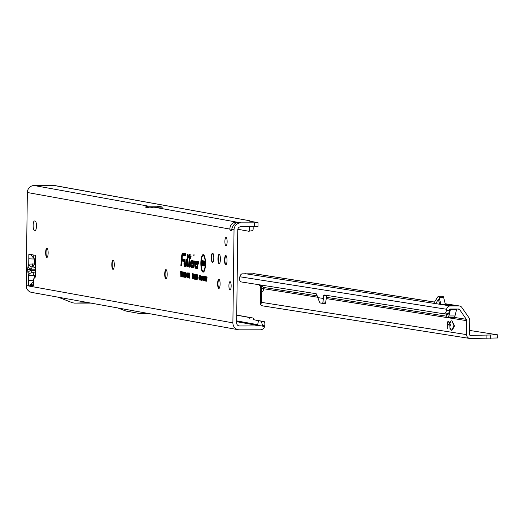 <?xml version="1.0" encoding="UTF-8"?>
<svg xmlns="http://www.w3.org/2000/svg" width="524" height="524" viewBox="0 0 524 524"><rect width="100%" height="100%" fill="white"/><g stroke="black" fill="none" stroke-linecap="round" stroke-linejoin="round"><path stroke-width="0.79" d="M35.573 264.482L34.473 263.998L28.741 264.076L28.067 266.153A4.035 3.006 17.9 0 0 31.453 269.126L32.121 267.05A4.035 3.006 -162.1 0 1 28.741 264.076L28.859 254.166L28.807 258.817L34.532 259.039L34.473 263.998A4.035 1.061 -66.3 0 1 32.888 266.781L35.527 267.941M28.067 266.153L27.615 269.48L27.988 272.952A4.035 2.751 -15 0 1 31.433 270.227L30.831 269.65L31.453 269.126L35.514 269.212M47.088 257.363A4.657 1.244 90 0 1 46.937 257.238A4.657 1.244 90 0 1 46.033 252.535A4.657 1.244 90 0 1 46.931 248.284A4.657 1.244 90 0 1 47.088 248.153M113.23 269.31A4.657 1.244 90 0 1 113.079 269.179A4.657 1.244 90 0 1 112.175 264.482A4.657 1.244 90 0 1 113.073 260.232A4.657 1.244 90 0 1 113.223 260.101M166.147 278.866A4.657 1.244 90 0 1 165.99 278.735A4.657 1.244 90 0 1 165.093 274.039A4.657 1.244 90 0 1 165.984 269.788A4.657 1.244 90 0 1 166.141 269.657M219.058 288.423A4.657 1.244 90 0 1 218.901 288.292A4.657 1.244 90 0 1 218.004 283.595A4.657 1.244 90 0 1 218.894 279.344A4.657 1.244 90 0 1 219.052 279.213M219.359 263.611A4.657 1.244 90 0 1 219.209 263.487A4.657 1.244 90 0 1 218.305 258.784A4.657 1.244 90 0 1 219.202 254.533A4.657 1.244 90 0 1 219.353 254.402M225.975 264.81A4.657 1.244 90 0 1 225.818 264.679A4.657 1.244 90 0 1 224.92 259.976A4.657 1.244 90 0 1 225.811 255.725A4.657 1.244 90 0 1 225.968 255.601M212.751 262.419A4.657 1.244 90 0 1 212.593 262.288A4.657 1.244 90 0 1 211.689 257.592A4.657 1.244 90 0 1 212.587 253.341A4.657 1.244 90 0 1 212.744 253.21M193.736 255.188L194.004 255.981L194.004 254.474L193.736 255.188M204.471 265.485L204.609 265.95L204.471 265.485M201.105 263.015A7.749 2.063 -90 0 0 203.017 271.111A7.749 2.063 -90 0 0 205.231 263.762A7.749 2.063 -90 0 0 203.011 255.66A7.749 2.063 -90 0 0 201.105 263.015M203.391 271.091A7.958 2.122 -90 0 0 203.764 271.321A7.958 2.122 -90 0 0 204.177 271.288M200.836 262.963A8.744 2.332 -90 0 0 203.345 272.107A8.744 2.332 -90 0 0 205.5 263.808A8.744 2.332 -90 0 0 203.338 254.664A8.744 2.332 -90 0 0 200.836 262.963M202.939 271.085A8.541 2.273 -90 0 0 203.718 271.891M188.941 264.574A1.677 0.445 -90 0 0 189.354 266.33A1.677 0.445 -90 0 0 189.367 266.33L189.812 266.415L189.865 265.799L189.374 265.714L189.118 264.338L189.708 257.382L190.736 257.566L190.788 256.957L189.76 256.767L189.714 255.267L189.59 256.74L188.535 256.55L188.483 257.16L189.537 257.349L188.961 264.148A1.677 0.445 -90 0 0 188.941 264.574M188.725 264.541A2.482 0.662 -90 0 0 189.354 267.142L189.963 267.247L190.153 265.046L189.321 264.581L189.865 258.214L190.893 258.404L191.077 256.197L190.048 256.013L190.173 254.546L189.557 254.435L189.433 255.902L188.378 255.712L188.195 257.913L189.243 258.103L188.751 263.899A2.482 0.662 -90 0 0 188.725 264.541M189.76 266.441A2.273 0.609 -90 0 0 189.996 266.873M187.291 265.334L187.802 254.926L186.878 263.769A1.677 0.445 -90 0 0 186.858 264.201A1.677 0.445 -90 0 0 187.278 265.956A1.677 0.445 -90 0 0 187.284 265.956L187.926 266.074L187.978 265.458L187.291 265.334L188.044 265.131L187.854 264.686M187.278 265.956L188.018 266.159A1.886 0.504 -90 0 0 188.018 266.159A1.886 0.504 -90 0 0 188.031 266.166L188.142 266.185M186.642 264.162A2.482 0.662 -90 0 0 187.278 266.762L188.083 266.906L188.273 264.705L187.238 264.273L188.096 254.166L187.481 254.055L186.675 263.526A2.482 0.662 -90 0 0 186.642 264.162M187.677 266.068A2.273 0.609 -90 0 0 188.024 266.552L188.109 266.572M184.605 264.849L184.644 260.074L184.193 263.284A1.677 0.445 -90 0 0 184.173 263.716A1.677 0.445 -90 0 0 184.592 265.471A1.677 0.445 -90 0 0 184.599 265.471L185.85 265.701L186.302 260.369L185.732 265.052L184.605 264.849L185.358 264.646L185.168 264.201M184.592 265.471L185.332 265.675A1.886 0.504 -90 0 0 185.332 265.675A1.886 0.504 -90 0 0 185.345 265.681L186.066 265.812M183.957 263.677A2.482 0.662 -90 0 0 184.592 266.277L186.007 266.533L186.59 259.616L185.974 259.504L185.575 264.22L184.553 263.788L184.933 259.315L184.317 259.203L183.989 263.041A2.482 0.662 -90 0 0 183.957 263.677M184.992 265.583A2.273 0.609 -90 0 0 185.339 266.068L186.033 266.192M185.365 264.253L185.791 264.332M33.15 225.412A4.657 1.244 90 0 1 34.388 220.977A4.657 1.244 90 0 1 34.446 220.984L35.272 221.135A4.657 1.244 90 0 1 36.457 225.896A4.657 1.244 90 0 1 35.219 230.442A4.657 1.244 90 0 1 35.16 230.436L34.335 230.285A4.657 1.244 90 0 1 33.15 225.412M231.149 286.038A4.192 1.12 90 0 1 230.036 290.027A4.192 1.12 90 0 1 228.916 285.632A4.192 1.12 90 0 1 230.029 281.643A4.192 1.12 90 0 1 231.149 286.038M227.128 241.8A4.192 1.12 90 0 1 226.014 245.789A4.192 1.12 90 0 1 224.894 241.394A4.192 1.12 90 0 1 226.008 237.405A4.192 1.12 90 0 1 227.128 241.8M48.143 252.981A4.657 1.244 90 0 1 46.905 257.415A4.657 1.244 90 0 1 45.66 252.535A4.657 1.244 90 0 1 46.898 248.101A4.657 1.244 90 0 1 48.143 252.981M114.284 264.928A4.657 1.244 90 0 1 113.046 269.362A4.657 1.244 90 0 1 111.802 264.482A4.657 1.244 90 0 1 113.04 260.048A4.657 1.244 90 0 1 114.284 264.928M167.195 274.484A4.657 1.244 90 0 1 165.957 278.919A4.657 1.244 90 0 1 164.713 274.039A4.657 1.244 90 0 1 165.951 269.605A4.657 1.244 90 0 1 167.195 274.484M213.799 258.037A4.657 1.244 90 0 1 212.561 262.472A4.657 1.244 90 0 1 211.316 257.592A4.657 1.244 90 0 1 212.554 253.157A4.657 1.244 90 0 1 213.799 258.037M220.414 259.236A4.657 1.244 90 0 1 219.176 263.664A4.657 1.244 90 0 1 217.932 258.784A4.657 1.244 90 0 1 219.17 254.35A4.657 1.244 90 0 1 220.414 259.236M220.106 284.041A4.657 1.244 90 0 1 218.875 288.475A4.657 1.244 90 0 1 217.63 283.595A4.657 1.244 90 0 1 218.868 279.161A4.657 1.244 90 0 1 220.106 284.041M227.03 260.428A4.657 1.244 90 0 1 225.792 264.862A4.657 1.244 90 0 1 224.547 259.983A4.657 1.244 90 0 1 225.785 255.548A4.657 1.244 90 0 1 227.03 260.428M239.586 325.967L261.843 325.948A0.779 0.747 100.2 0 0 262.072 325.915L264.463 326.956A4.657 4.48 -79.8 0 1 260.284 329.825L239.54 329.845A6.989 6.727 -79.8 0 1 232.892 322.869L234.032 229.833A6.989 6.727 -79.8 0 1 240.85 222.851L254.618 222.844L254.566 226.722L240.798 226.728A3.105 2.987 -79.8 0 0 237.772 229.833L236.632 322.869A3.105 2.987 -79.8 0 0 239.586 325.967L238.577 325.784M27.988 272.952L28.604 275.264L34.329 275.781A4.035 0.917 -113.6 0 0 32.816 272.866L32.056 272.532L31.433 270.227L35.501 270.305M32.056 272.532A4.035 2.751 -15 0 0 28.604 275.264L28.538 280.523L33.51 280.74M35.639 258.849L34.361 258.849M261.843 325.948L257.192 325.384A0.779 0.747 100.2 0 0 257.507 325.312L258.529 320.714L261.325 321.192L262.524 325.496L264.771 325.817L264.463 326.956M249.372 220.696L54.922 185.581A4.657 4.48 100.2 0 0 54.149 185.509L34.152 185.522A6.989 6.727 100.2 0 0 27.34 192.504L229.8 229.073C230.213 224.377 232.643 222.078 237.09 222.176L237.988 222.333C235.165 222.641 233.049 224.999 231.647 229.407A4.657 1.244 90 0 1 230.763 230.789A4.657 1.244 90 0 1 229.8 229.073L231.706 229.067M148.665 206.201L157.96 206.201L162.931 207.137L153.853 207.137L149.864 207.923L145.338 207.111A6.989 6.727 -79.8 0 1 148.665 206.201L34.152 185.522M254.566 226.722L257.985 226.551L258.031 222.674L248.697 220.964M254.618 222.844L258.031 222.674M28.859 254.166L35.062 255.286A2.332 0.622 90 0 1 35.652 257.723L35.436 275.467A2.332 0.622 90 0 1 34.951 277.635L34.001 278.408A2.332 0.622 -90 0 0 33.51 280.569L33.471 283.746A2.332 0.622 90 0 1 32.855 285.96A2.332 0.622 90 0 1 32.822 285.96L30.019 285.456L33.497 281.532M28.486 285.174L28.538 280.523L28.486 285.174L33.562 285.416M199.893 279.377L200.292 275.67L200.594 279.521L200.233 280.144L199.893 279.377L200.672 279.305M200.961 280.216L200.823 275.814L201.255 279.023L201.766 275.984L201.707 280.353L201.557 277.766L201.157 280.255L200.993 277.53L200.961 280.216M202.009 280.406L201.878 276.004L202.434 276.194L202.611 277.465L202.009 280.406M201.878 276.004L202.434 276.194M202.29 278.794L202.971 278.657M202.755 279.895L203.155 276.181L203.456 280.039L203.096 280.661L202.755 279.895L203.535 279.823M203.823 280.733L203.692 276.331L204.236 279.292L204.458 276.476L204.406 280.838L203.856 277.89L203.823 280.733M205.284 281.002L204.543 280.864L204.596 276.495L205.323 276.626L205.31 277.379L204.773 277.281L205.264 279.128L204.753 279.037L204.74 280.15L205.29 280.248L205.284 281.002M205.565 281.047L205.434 276.646L205.978 279.606L206.201 276.79L206.148 281.152L205.598 278.205L205.565 281.047M206.698 281.257L206.273 276.803L207.052 276.941L206.698 281.257M200.103 276.115L199.356 276.253L199.31 279.22L199.736 278.427L199.303 279.973L198.884 277.628L199.369 275.5L199.559 277.17L199.323 276.253L200.07 276.115M194.81 278.834L195.19 274.307L195.387 277.622L195.039 279.279L194.81 278.834L195.609 278.716M195.498 278.958L195.878 274.432L196.074 277.746L195.727 279.403L195.498 278.958L196.297 278.84M196.186 279.082L196.566 274.556L196.762 277.871L196.415 279.528L196.186 279.082L196.985 278.964M196.873 279.207L197.253 274.681L197.45 277.995L197.103 279.652L196.873 279.207L197.672 279.089M194.502 279.181L194.679 274.157L194.502 279.181M192.57 278.775L192.328 273.659L192.747 273.738L192.845 276.141L193.002 273.783L193.422 273.862L193.356 278.919L193.074 277.006L192.956 278.847L192.59 276.96L192.57 278.775M188.856 273.482L188.109 273.692L187.795 275.283L188.057 277.045L188.332 275.873L188.575 276.141L188.051 278.021L187.553 275.244L188.123 272.722L188.332 274.766L188.064 273.698L188.81 273.489M188.109 278.015L188.797 277.812M189.177 272.912L189.629 274.779L189.164 273.882L188.85 275.48L189.112 277.235L189.387 276.063L189.629 276.331L189.105 278.211L188.607 275.434L189.184 272.912M189.164 278.211L189.852 278.002M187.107 277.831L186.57 275.748L187.048 276.868L187.258 276.292L186.629 273.967L187.068 272.532L187.494 274.425L187.061 273.502L186.891 274.373L187.5 276.325L187.029 277.838L187.775 277.628M187.815 273.299L186.872 274.019M185.751 277.596L185.345 274.877L185.771 272.297L186.131 275.021L185.791 277.569M184.946 277.445L184.533 274.733L184.959 272.153L185.319 274.871L184.985 277.425M184.35 272.041L184.284 277.281L184.088 273.744L183.813 274.281L184.35 272.041M183.433 272.971L182.942 272.886L182.955 271.91L183.741 272.054L183.276 277.098L183.433 272.971L184.291 272.781M182.11 271.707L182.542 276.96L181.854 274.733L181.474 276.77L181.533 271.596L182.083 271.694M180.826 276.652L180.642 271.432L181.461 271.583L181.455 272.552L180.878 272.447L180.865 273.515L181.356 273.607L181.343 274.576L180.852 274.491L180.826 276.652M192.308 263.88L193.068 260.788L191.535 260.507A3.511 0.937 -90 0 0 190.559 263.841A3.511 0.937 -90 0 0 191.45 267.515L193.258 267.843L193.644 263.31L194.476 263.277L194.666 261.076L193.736 260.906A2.482 0.662 -90 0 0 193.074 262.629L192.832 265.53L191.476 265.282A1.271 0.341 90 0 1 191.47 265.282A1.271 0.341 90 0 1 191.149 264.011A1.271 0.341 90 0 1 191.463 262.74A1.271 0.341 90 0 1 191.509 262.74L191.529 263.742L192.308 263.88M196.48 264.633L197.24 261.542L195.707 261.26A3.511 0.937 -90 0 0 194.732 264.6A3.511 0.937 -90 0 0 195.622 268.268L197.43 268.596L197.817 264.063L198.648 264.031L198.838 261.83L197.908 261.659A2.482 0.662 -90 0 0 197.247 263.382L197.004 266.284L195.649 266.035A1.271 0.341 90 0 1 195.642 266.035A1.271 0.341 90 0 1 195.328 264.764A1.271 0.341 90 0 1 195.642 263.5A1.271 0.341 90 0 1 195.681 263.493L195.701 264.496L196.48 264.633M181.651 256.321L180.865 265.603L181.481 265.714L181.88 261.004L183.721 261.332L183.904 259.131L182.064 258.797L182.214 257.002A2.234 0.596 90 0 1 182.738 255.457A2.234 0.596 90 0 1 182.811 255.45L185.503 255.941L185.692 253.734L182.837 253.216A4.474 1.192 -90 0 0 181.651 256.321L181.874 256.341M58.177 297.193L31.689 292.412A6.989 6.727 100.2 0 1 26.2 285.541L27.34 192.504M201.819 265.681L201.465 265.622L201.53 260.546L202.244 263.212L202.277 260.683L202.624 260.742L202.565 265.819L201.845 263.199L201.819 265.681M204.203 266.113L203.856 266.054L203.915 260.978L204.871 261.149L204.858 262.341L204.255 262.229L204.753 264.24L204.229 264.142L204.203 266.113M203.305 260.814L203.757 262.668L203.24 261.987L203.102 262.321L203.777 264.456L203.207 265.996L202.664 263.88L203.233 264.803L203.43 264.404L202.736 262.203L203.279 260.801M203.227 264.803L203.974 265.013L203.227 264.803M203.993 261.784L203.109 262.092M203.332 265.989L203.96 265.786M181.501 265.452L180.865 265.603M185.686 253.806L183.583 253.426A4.264 1.133 -90 0 0 182.981 253.957M183.407 255.286A2.443 0.648 90 0 1 183.485 255.247A2.443 0.648 90 0 1 183.564 255.247L185.535 255.601M183.898 259.203L182.064 258.797M181.88 261.004L183.747 260.998M185.653 254.192L183.577 253.819A3.871 1.035 -90 0 0 183.452 253.826A3.871 1.035 -90 0 0 183.328 253.885M183.099 255.352A2.836 0.753 90 0 1 183.57 254.854L185.568 255.214M183.865 259.59L182.594 259.36L182.634 258.961M182.476 260.821L182.509 260.382L183.78 260.611M182.83 254.029A3.661 0.976 -90 0 0 182.712 254.029A3.661 0.976 -90 0 0 181.854 256.57L181.153 264.849L181.723 260.166L183.564 260.5L183.616 259.884L181.776 259.557L182.011 256.76A3.046 0.812 90 0 1 182.824 254.644L185.345 255.103L185.398 254.487L182.83 254.029L183.577 253.819M182.594 259.36L181.776 259.557M182.509 260.382L181.723 260.166M184.926 259.373L184.317 259.203M186.59 259.668L185.974 259.504M185.758 264.718L185.358 264.646M184.88 259.917L184.468 260.042M186.537 260.218L186.131 260.343M188.09 254.225L187.481 254.055M188.044 254.769L187.631 254.893M196.559 264.312L195.701 264.496M197.221 266.395L196.395 266.244A1.48 0.393 90 0 1 196.382 266.244A1.48 0.393 90 0 1 196.376 266.238M198.832 261.902L198.655 261.869A2.273 0.609 -90 0 0 198.249 262.354M195.943 267.554A3.301 0.878 -90 0 0 196.376 268.065L197.463 268.262M197.227 261.607L196.454 261.469A3.301 0.878 -90 0 0 195.937 261.98M197.188 266.781L196.389 266.637A1.873 0.498 90 0 1 196.081 266.159M196.081 263.376A1.873 0.498 90 0 1 196.389 262.897L195.688 262.688L196.408 262.819L196.173 263.769L196.769 262.262L195.701 262.066A2.699 0.721 -90 0 0 195.609 262.072A2.699 0.721 -90 0 0 194.948 264.764A2.699 0.721 -90 0 0 195.616 267.463A2.699 0.721 -90 0 0 195.635 267.463L197.279 267.764L197.613 263.821L197.895 263.087L198.498 263.192L198.55 262.583L197.902 262.465A1.677 0.445 -90 0 0 197.849 262.472A1.677 0.445 -90 0 0 197.456 263.631L197.162 267.116L195.642 266.847A2.083 0.557 90 0 1 195.111 264.666A2.083 0.557 90 0 1 195.688 262.688M198.432 263.736L198.714 263.31M196.336 267.659A2.908 0.773 -90 0 0 196.356 267.666L197.496 267.875M197.135 261.987L196.448 261.862A2.908 0.773 -90 0 0 196.356 261.862A2.908 0.773 -90 0 0 196.258 261.915M195.616 267.463L196.356 267.666A2.908 0.773 -90 0 0 196.376 267.672L195.635 267.463M192.387 263.559L191.529 263.742M193.048 265.642L192.223 265.491A1.48 0.393 90 0 1 192.21 265.491A1.48 0.393 90 0 1 192.203 265.485M194.659 261.142L194.483 261.116A2.273 0.609 -90 0 0 194.077 261.6M191.771 266.801A3.301 0.878 -90 0 0 192.197 267.306L193.291 267.502M193.048 260.854L192.282 260.716A3.301 0.878 -90 0 0 191.764 261.227M193.015 266.028L192.216 265.884A1.873 0.498 90 0 1 191.908 265.406M191.902 262.622A1.873 0.498 90 0 1 192.216 262.144L191.515 261.935L192.236 262.066L192 263.015L192.596 261.509L191.522 261.312A2.699 0.721 -90 0 0 191.437 261.319A2.699 0.721 -90 0 0 190.769 264.011A2.699 0.721 -90 0 0 191.437 266.709A2.699 0.721 -90 0 0 191.457 266.709L193.107 267.011L193.441 263.068L193.716 262.334L194.319 262.439L194.371 261.83L193.729 261.712A1.677 0.445 -90 0 0 193.67 261.712A1.677 0.445 -90 0 0 193.277 262.878L192.983 266.362L191.463 266.087A2.083 0.557 90 0 1 190.939 263.913A2.083 0.557 90 0 1 191.515 261.935M194.253 262.983L194.542 262.55M191.437 266.709L192.184 266.913A2.908 0.773 -90 0 0 192.184 266.913A2.908 0.773 -90 0 0 192.203 266.919L193.323 267.122M192.956 261.227L192.275 261.109A2.908 0.773 -90 0 0 192.177 261.109A2.908 0.773 -90 0 0 192.085 261.162M192.485 263.159L192 263.015M191.077 256.269L190.048 256.013M189.865 258.214L190.919 258.063M189.046 257.323L189.498 257.808M189.013 257.723L188.195 257.913M189.649 256.013L189.164 255.928L189.131 256.367M189.164 255.928L188.378 255.712M190.166 254.599L189.557 254.435M191.044 256.655L190.618 256.177M190.454 258.037L190.494 257.598L190.952 257.677M189.374 265.714L190.114 265.504L189.937 265.059M188.483 257.16L189.531 257.422M189.616 256.4L188.535 256.55M190.12 255.142L189.714 255.267M190.579 256.577L189.76 256.767M190.494 257.598L189.708 257.382M203.705 254.88A8.541 2.273 -90 0 0 202.926 255.692M204.163 255.489A7.958 2.122 -90 0 0 203.751 255.45A7.958 2.122 -90 0 0 203.384 255.679M201.465 265.622L201.819 265.53M201.845 263.199L202.192 262.832M202.225 265.753L202.565 265.668M202.277 260.683L202.624 260.775M202.244 263.212L202.592 263.539M201.53 260.546L201.871 260.638M203.856 266.054L204.209 265.963M204.229 264.142L204.76 263.978M204.242 262.95L204.766 263.1M204.255 262.229L204.864 262.039M203.915 260.978L204.871 261.221M204.688 263.998L204.694 263.081M204.707 262.092L204.72 261.194M203.659 265.478L203.522 264.889M202.664 263.88L203.469 264.083M203.41 262.688L204.209 262.478M202.736 262.203L203.541 262.21L204 261.004M202.86 263.31L203.646 263.159M203.351 264.103L204.124 263.906M203.43 264.404L204.236 264.41M180.852 274.491L181.35 274.334M180.865 273.515L181.356 273.659M180.878 272.447L181.455 272.264M180.642 271.432L181.461 271.655M181.435 272.27L181.448 271.648M182.306 274.491L182.313 273.901M182.326 272.434L182.332 271.989M181.743 274.714L182.28 274.543M181.854 274.733L182.601 274.524M181.533 271.596L182.228 271.779M181.749 273.738L182.228 273.246L182.051 272.663L181.749 273.738L182.431 273.934M181.763 272.611L182.418 272.401M182.005 273.783L182.752 273.993M182.228 273.246L183.027 273.253M182.051 272.663L182.804 272.454M182.942 272.886L183.728 272.69M183.033 277.052L183.845 276.855M182.955 271.91L183.734 272.126M184.173 272.008L184.952 272.225M183.826 273.279L184.631 273.404M184.533 274.733L185.339 274.74M184.913 276.541L184.946 273.063L184.913 276.541L185.66 276.751M185.077 274.825L185.882 274.838M185.345 274.877L186.144 274.89M185.719 276.685L185.751 273.207L185.719 276.685L186.465 276.895M185.889 274.976L186.688 274.982M186.57 275.748L187.376 275.945M186.629 273.967L187.428 273.973M187.258 276.292L188.064 276.305M187.048 276.868L187.795 277.072M189.112 277.235L189.858 277.445M188.607 275.434L189.413 275.441M188.057 277.045L188.804 277.255M187.553 275.244L188.358 275.251M192.59 276.96L192.865 276.161M193.074 277.006L193.389 276.227M193.002 273.783L193.422 273.895M192.845 276.141L193.212 276.665M192.328 273.659L192.747 273.777M196.808 277.799L197.613 277.989M197.194 278.532L197.993 278.598M196.12 277.674L196.926 277.864M196.507 278.408L197.306 278.473M195.432 277.55L196.238 277.74M195.819 278.283L196.618 278.349M194.745 277.425L195.55 277.615M195.131 278.159L195.93 278.224M199.31 279.22L200.057 279.358M198.884 277.628L199.67 277.635M206.273 276.803L207.052 276.941M206.26 277.55L207.046 277.419M206.561 277.609L207.046 277.524M204.543 280.864L205.284 280.74M204.74 280.15L205.29 280.248M204.753 279.037L205.264 278.932M204.76 278.283L205.27 278.382M204.773 277.281L205.316 277.176M204.596 276.495L205.323 276.633M202.657 278.388L203.443 278.395M203.895 276.796L203.142 276.934L203.109 279.908L203.116 276.934L203.862 276.796M203.109 279.908L203.849 280.045M203.41 278.467L204.19 278.467M203.371 277.582L204.157 277.537M202.028 278.761L202.428 278.676M202.035 278.008L202.428 277.451L202.054 276.79L202.035 278.008L202.572 278.106M202.054 276.79L202.572 276.685M202.238 278.041L202.984 278.178M202.428 277.451L203.207 277.458M199.795 277.871L200.574 277.877M201.033 276.279L200.279 276.417L200.24 279.39L200.247 276.417L200.993 276.286M200.24 279.39L200.987 279.528M200.541 277.949L201.327 277.956M200.509 277.072L201.295 277.019M88.746 302.702L74.487 303.114L72.364 302.728L58.177 297.18L238.381 329.74M236.73 315.075L253.197 318.048L253.682 319.712L264.129 321.598A4.657 1.258 98.3 0 1 264.771 325.817M253.682 319.712L258.529 320.714M253.197 318.048L249.496 317.511L249.987 319.175M236.724 315.206L249.496 317.511M262.072 325.915A0.779 0.747 100.2 0 0 262.531 325.496M117.749 307.948L125.937 311.046L140.871 313.745L149.792 313.738M140.871 313.745L149.104 313.614M237.09 222.53L237.09 222.176L153.853 207.137M54.149 185.509L249.411 220.702L250.957 221.37M250.184 226.722L249.339 226.846A4.657 1.199 81.7 0 1 248.769 231.228A4.657 1.199 81.7 0 1 248.664 231.228L237.824 229.27M253.099 226.722A4.657 1.199 81.7 0 1 252.483 230.691A4.657 1.199 81.7 0 1 252.378 230.684L248.874 231.195M88.746 302.885L89.689 302.885M74.487 303.114L90.888 303.101M157.96 206.201L157.043 207.137M35.639 259.033L34.532 259.039M34.309 258.849L30.399 254.441M33.791 255.057L33.706 258.168M32.54 254.828L31.021 255.352M33.425 284.545L33.294 281.748M30.667 284.434L33.451 285.102M448.865 321.978L447.882 322.253L447.968 324.133L448.688 324.638L447.85 325.28L447.712 328.83L447.673 322.221L447.987 321.107L448.924 321.644L448.819 322.018L447.987 321.887L448.21 321.14M450.935 322.299L450.057 322.208L449.952 322.581L450.031 324.461L450.751 324.959L450.024 325.234L449.893 328.011L450.915 328.948L450.817 329.321L449.985 329.19L449.743 322.548L450.051 321.435L450.994 321.965L450.889 322.339L450.057 322.208L450.28 321.467M454.092 324.893L454.072 327.002L451.734 330.631L451.695 329.884L454.059 325.948L451.832 320.544L454.092 324.893M261.09 285.056A4.271 0.819 53.2 0 1 263.172 287.355L263.565 288.717A4.271 1.14 90 0 1 262.498 291.547A4.271 1.14 90 0 1 261.79 290.643L261.673 302.394L466.596 334.613L466.746 320.668A2.332 2.24 98.9 0 0 466.327 319.299L454.4 317.426M457.432 309.029L459.456 309.35A0.779 0.747 98.9 0 0 458.854 309.029L450.312 309.036A0.779 0.747 98.9 0 0 449.566 309.704L449.441 310.555A3.105 0.838 98.3 0 1 448.393 313.424L447.214 314.289L444.254 313.856L323.917 294.94L322.725 303.383L320.275 302.996L319.457 302.027L316.725 294.652A6.209 1.677 -81.7 0 0 316.018 293.695L240.798 281.866L239.913 280.681A3.105 0.838 98.3 0 1 239.737 277.615L239.861 276.764A3.884 3.74 -81.1 0 1 241.924 273.836L253.806 273.823M469.635 330.434L497.8 334.862L470.329 335.386A0.779 0.747 -81.1 0 1 469.589 334.613L469.74 320.662A5.437 5.233 98.9 0 0 468.77 317.472L461.899 307.523A3.884 3.74 98.9 0 0 458.886 305.924L450.345 305.931A3.884 3.74 98.9 0 0 446.605 309.271L446.481 310.123A3.105 0.838 98.3 0 1 445.433 312.992L444.254 313.856M456.843 305.774A4.657 1.244 90 0 1 456.895 305.767A4.657 1.244 90 0 1 456.941 305.774L450.81 305.78L442.269 304.437L448.4 304.431A26.004 6.93 90 0 1 450.26 305.695M456.941 305.774L448.4 304.431M440.9 304.431L433.617 303.285A1.552 0.413 -90 0 0 433.63 303.291A1.552 0.413 -90 0 0 433.787 303.167L438.012 296.571A3.884 1.035 90 0 1 438.405 296.276A3.884 1.035 90 0 1 439.171 297.527L440.9 304.431L445.387 304.431L440.841 304.333M262.151 286.117L261.109 286.897L260.022 285.082A4.271 0.819 53.2 0 1 259.989 284.886M497.8 334.862L497.767 337.967L470.297 338.491A3.884 3.74 -81.1 0 1 469.733 338.445L262.989 305.937A3.884 3.74 98.9 0 1 260.579 304.437L260.749 288.161A3.105 2.993 -81.1 0 0 260.192 286.333L259.098 284.748M459.456 309.35L466.327 319.299M260.749 288.161L263.572 288.377M260.192 286.333L261.109 286.897L261.79 290.643M326.812 295.392L325.659 302.25A1.552 0.419 98.3 0 1 325.024 303.717L322.725 303.383L325.024 303.717M260.579 304.437L261.673 302.394M469.733 338.445A3.884 3.74 -81.1 0 1 466.596 334.613M454.236 325.463L452.029 320.878M451.93 330.349L454.243 326.367M450.024 324.454L450.011 325.234L450.692 325.293M450.005 328.417L450.28 329.19L450.863 329.282M447.954 324.127L447.948 324.913L448.629 324.965M317.596 297.56L323.19 298.444M435.66 303.606L438.411 299.381L439.695 304.241M442.498 296.571A3.884 1.035 90 0 1 442.898 296.27A3.884 1.035 90 0 1 443.658 297.527L445.328 304.326M447.411 314.145A2.332 0.622 -90 0 0 447.791 314.623A2.332 0.622 -90 0 0 448.249 313.863L448.341 313.457M446.278 314.151A22.899 6.105 90 0 1 446.677 315.769A5.437 1.448 -90 0 0 447.791 317.727A5.437 1.448 -90 0 0 448.858 315.959L450.457 309.383A1.552 0.413 90 0 1 450.581 309.036M447.791 317.727L453.922 317.721A5.437 1.448 -90 0 0 454.996 315.952L456.587 309.383A1.552 0.413 90 0 1 456.712 309.029M32.462 263.919A4.035 0.668 91.1 0 0 32.619 266.716L32.888 266.781M27.615 269.48L30.831 269.65M190.029 266.519L189.367 266.33L190.029 266.519M189.989 266.965L189.354 267.142M188.031 266.166L187.284 265.956M188.024 266.552L187.278 266.762M185.345 265.681L184.599 265.471M185.339 266.068L184.592 266.277M35.442 275.297L34.329 275.781L34.302 278.159M236.645 321.677L257.192 325.384M257.939 324.716L236.658 320.871M240.85 222.851L237.988 222.333M26.2 285.541L232.892 322.869M234.032 229.833L231.647 229.407M34.335 230.285L35.534 230.285M183.583 253.426L182.837 253.216M183.564 255.247L182.811 255.45M183.57 254.854L182.824 254.644M196.284 263.33L195.681 263.493M198.655 261.869L197.908 261.659M196.376 268.065L195.622 268.268M196.454 261.469L195.707 261.26M196.389 266.637L195.642 266.847M198.648 262.255L197.902 262.465M198.642 263.297L197.895 263.087M198.026 263.854L197.613 263.821M196.448 261.862L195.701 262.066M192.112 262.576L191.509 262.74M194.483 261.116L193.736 260.906M192.197 267.306L191.45 267.515M192.282 260.716L191.535 260.507M192.216 265.884L191.463 266.087M194.476 261.502L193.729 261.712M194.463 262.537L193.716 262.334M193.854 263.1L193.441 263.068M192.203 266.919L191.457 266.709M192.275 261.109L191.522 261.312M203.161 263.867L203.921 263.67M186.989 275.545L187.756 275.349M197.214 277.989L198.02 277.995M196.526 277.864L197.332 277.871M195.838 277.74L196.644 277.746M195.151 277.615L195.956 277.622M202.251 276.829L202.585 276.77M201.275 278.853L202.054 278.892M264.129 321.598L261.325 321.192M32.121 267.05L32.619 266.716M35.481 271.701L32.816 272.866M244.839 273.62L450.345 305.931M458.886 305.924L445.19 303.776M434.481 302.086L253.38 273.613M446.789 316.227L326.38 297.291M317.079 295.831L263.172 287.355M263.565 288.717L317.485 297.2M326.197 298.569L447.542 317.649M448.053 317.727L466.746 320.668M239.861 276.764L446.605 309.271M325.659 302.25L323.157 301.883M326.557 296.099L323.596 295.674M448.393 313.424L445.433 312.992M449.441 310.555L446.481 310.123M486.907 338.478L486.94 335.38M490.654 338.399L490.687 335.301M443.658 297.527L439.171 297.527M447.902 313.784L448.269 313.784M450.457 309.383L456.587 309.383M448.858 315.959L454.996 315.952M203.017 271.111L203.764 271.321M182.738 255.457L183.485 255.247M182.712 254.029L183.452 253.826M195.642 263.5L196.284 263.317M197.849 262.472L198.589 262.262M195.609 262.072L196.356 261.862M191.463 262.74L192.112 262.563M193.67 261.712L194.417 261.509M191.437 261.319L192.177 261.109M203.011 255.66L203.751 255.45M203.941 261.784L203.194 261.993M187.762 273.299L187.022 273.508M252.483 230.691L248.769 231.228M459.45 305.97L445.184 303.73M434.507 302.047L253.812 273.639M442.898 296.27L438.405 296.276M450.784 305.774L456.895 305.767"/></g></svg>
